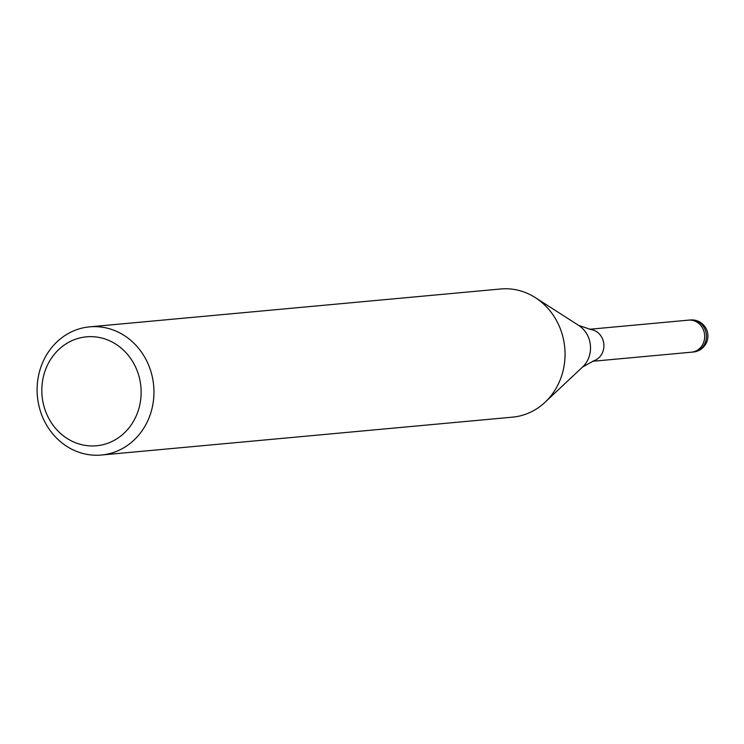 <?xml version="1.0" encoding="UTF-8"?>
<svg xmlns="http://www.w3.org/2000/svg" width="744" height="744" viewBox="0 0 744 744"><rect width="100%" height="100%" fill="white"/><g stroke="black" fill="none" stroke-linecap="round" stroke-linejoin="round"><path stroke-width="1.12" d="M582.561 367.034A25.575 23.194 84.7 0 0 588.588 337.664A25.575 23.194 84.7 0 0 578.73 325.454L590.866 329.499A16.089 14.592 84.7 0 1 602.687 339.273A16.089 14.592 84.7 0 1 593.759 360.84L582.561 367.034L545.315 402.011M688.395 320.162A16.089 14.592 84.7 0 1 688.6 320.143A16.089 14.592 84.7 0 1 703.461 329.992A16.089 14.592 84.7 0 1 691.548 352.182A16.089 14.592 84.7 0 1 691.343 352.2M149.07 366.243A64.356 58.376 84.7 0 1 101.435 455.021A64.356 58.376 84.7 0 1 41.989 415.626A64.356 58.376 84.7 0 1 89.624 326.849A64.356 58.376 84.7 0 1 149.07 366.243M89.624 326.849L500.721 288.979A64.356 58.376 84.7 0 1 560.167 328.374A64.356 58.376 84.7 0 1 512.532 417.152L101.435 455.021M136.989 370.326A54.703 49.616 84.7 0 1 111.358 441.778A54.703 49.616 84.7 0 1 45.97 412.297A54.703 49.616 84.7 0 1 71.601 340.836A54.703 49.616 84.7 0 1 136.989 370.326M535.355 297.647A64.356 58.376 84.7 0 1 560.167 328.374M690.358 319.985A16.089 14.592 84.7 0 1 705.219 329.834A16.089 14.592 84.7 0 1 706.344 338.083A16.089 14.592 84.7 0 1 693.306 352.024A16.089 16.089 0 0 0 706.8 330.103A16.089 16.089 0 0 0 690.358 319.985L688.6 320.143A16.089 14.592 84.7 0 1 704.596 338.241A16.089 14.592 84.7 0 1 691.548 352.182L592.41 361.314M578.73 325.454L535.717 297.879M688.6 320.143L589.453 329.276M693.306 352.024L691.548 352.182"/></g></svg>

